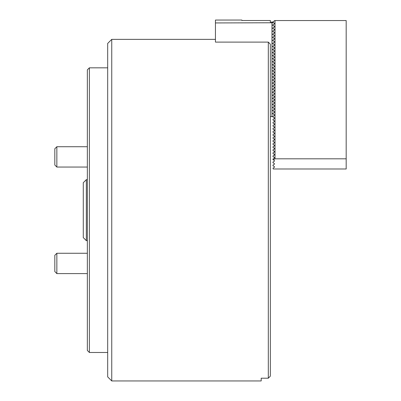 <?xml version="1.0" encoding="UTF-8"?>
<svg xmlns="http://www.w3.org/2000/svg" width="401" height="401" viewBox="0 0 401 401"><rect width="100%" height="100%" fill="white"/><g stroke="black" fill="none" stroke-linecap="round" stroke-linejoin="round"><path stroke-width="0.6" d="M111.749 380.95L107.684 376.885L107.684 43.433L111.749 39.368L111.749 380.95L261.191 380.95L261.191 378.203L268.309 378.203L268.309 42.11L215.442 42.11L215.442 22.937L273.552 22.762M268.309 42.11L270.344 44.18L270.344 376.138L268.309 378.203M215.442 22.937L215.442 20.05L241.878 20.05L241.878 20.506L270.344 20.506L270.344 22.085L272.58 22.085L274.414 23.258L274.409 23.96L272.68 24.957L272.68 25.308L274.409 26.306L274.409 27.007L272.68 28.005L272.68 28.361L274.409 29.358L274.409 30.06L272.68 31.057L272.68 31.408L274.409 32.406L274.409 33.108L272.68 34.105L272.68 34.461L274.409 35.458L274.409 36.16L272.68 37.158L272.68 37.509L274.409 38.506L274.409 39.208L272.68 40.205L272.68 40.556L274.409 41.559L274.409 42.26L272.68 43.258L272.68 43.609L274.409 44.606L274.409 45.308L272.68 46.305L272.68 46.656L274.409 47.654L274.409 48.356L272.68 49.358L272.68 49.709L274.409 50.706L274.409 51.408L272.68 52.406L272.68 52.757L274.409 53.754L274.409 54.456L272.68 55.453L272.68 55.809L274.409 56.807L274.409 57.508L272.68 58.506L272.68 58.857L274.409 59.854L274.409 60.556L272.68 61.553L272.68 61.909L274.409 62.907L274.409 63.609L272.68 64.606L272.68 64.957L274.409 65.954L274.409 66.656L272.68 67.654L272.68 68.01L274.409 69.007L274.409 69.709L272.68 70.706L272.68 71.057L274.409 72.055L274.409 72.756L272.68 73.754L272.68 74.105L274.409 75.102L274.409 75.809L272.68 76.807L272.68 77.157L274.409 78.155L274.409 78.857L272.68 79.854L272.68 80.205L274.409 81.203L274.409 81.904L272.68 82.907L272.68 83.258L274.409 84.255L274.409 84.957L272.68 85.954L272.68 86.305L274.409 87.303L274.409 88.004L272.68 89.002L272.68 89.358L274.409 90.355L274.409 91.057L272.68 92.055L272.68 92.405L274.409 93.403L274.409 94.105L272.68 95.102L272.68 95.458L274.409 96.456L274.409 97.157L272.68 98.155L272.68 98.506L274.409 99.503L274.409 100.205L272.68 101.202L272.68 101.553L274.409 102.556L274.409 103.257L272.68 104.255L272.68 104.606L274.409 105.603L274.409 106.305L272.68 107.303L272.68 107.653L274.409 108.651L274.409 109.358L272.68 110.355L272.68 110.706L274.409 111.704L274.409 112.405L272.68 113.403L272.68 113.754L274.409 114.751L274.409 115.453L272.58 116.631L270.344 116.631M271.968 116.631L271.968 22.937M272.68 113.403L272.68 113.754M272.68 110.355L272.68 110.706M272.68 34.105L272.68 34.461M272.68 31.057L272.68 31.408M272.68 28.005L272.68 28.361M272.68 24.957L272.68 25.308M86.335 240.655L83.283 237.608L83.283 182.711L86.335 179.658L86.335 240.655L87.348 240.655M274.414 23.955L274.414 23.258L274.414 23.955L272.986 24.782L272.986 25.484L274.414 26.311L274.414 27.007L272.986 27.829L272.986 28.536L274.414 29.358L274.414 30.055L272.986 30.882L272.986 31.584L274.414 32.411L274.414 33.108L272.986 33.93L272.986 34.636L274.414 35.458L274.414 36.155L272.986 36.982L272.986 37.684L274.414 38.511L274.414 39.208L272.986 40.03L272.986 40.737L274.414 41.559L274.414 42.255L272.986 43.082L272.986 43.784L274.414 44.606L274.414 45.308L272.986 46.13L272.986 46.832L274.414 47.659L274.414 48.356L272.986 49.178L272.986 49.884L274.414 50.706L274.414 51.403L272.986 52.23L272.986 52.932L274.414 53.759L274.414 54.456L272.986 55.278L272.986 55.985L274.414 56.807L274.414 57.503L272.986 58.33L272.986 59.032L274.414 59.859L274.414 60.556L272.986 61.378L272.986 62.085L274.414 62.907L274.414 63.604L272.986 64.431L272.986 65.132L274.414 65.959L274.414 66.656L272.986 67.478L272.986 68.185L274.414 69.007L274.414 69.704L272.986 70.531L272.986 71.233L274.414 72.055L274.414 72.756L272.986 73.578L272.986 74.285L274.414 75.107L274.414 75.804L272.986 76.626L272.986 77.333L274.414 78.155L274.414 78.857L272.986 79.679L272.986 80.38L274.414 81.208L274.414 81.904L272.986 82.726L272.986 83.433L274.414 84.255L274.414 84.952L272.986 85.779L272.986 86.481L274.414 87.308L274.414 88.004L272.986 88.827L272.986 89.533L274.414 90.355L274.414 91.052L272.986 91.879L272.986 92.581L274.414 93.408L274.414 94.105L272.986 94.927L272.986 95.633L274.414 96.456L274.414 97.152L272.986 97.979L272.986 98.681L274.414 99.508L274.414 100.205L272.986 101.027L272.986 101.734L274.414 102.556L274.414 103.252L272.986 104.08L272.986 104.781L274.414 105.603L274.414 106.305L272.986 107.127L272.986 107.834L274.414 108.656L274.414 109.353L272.986 110.175L272.986 110.882L274.414 111.704L274.414 112.405L272.986 113.227L272.986 113.929L274.414 114.756L274.414 115.453L272.986 116.275L272.986 116.982L274.414 117.804L274.414 118.501L272.986 119.328L272.986 120.029L274.414 120.856L274.414 121.553L272.986 122.375L272.986 123.082L274.414 123.904L274.414 124.601L272.986 125.428L272.986 126.13L274.414 126.957L274.414 127.653L272.986 128.475L272.986 129.182L274.414 130.004L274.414 130.701L272.986 131.528L272.986 132.23L274.414 133.057L274.414 133.754L272.986 134.576L272.986 135.282L274.414 136.104L274.414 136.801L272.986 137.628L272.986 138.33L274.414 139.152L274.414 139.854L272.986 140.676L272.986 141.378L274.414 142.205L274.414 142.901L272.986 143.723L272.986 144.43L274.414 145.252L274.414 145.949L272.986 146.776L272.986 147.478L274.414 148.305L274.414 149.002L272.986 149.824L272.986 150.53L274.414 151.352L274.414 152.049L272.986 152.876L272.986 153.578L274.414 154.405L274.414 155.102L272.986 155.924L272.986 156.631L274.414 157.453L274.414 158.149L272.986 158.976L272.986 159.678L273.271 159.844L275.016 158.821L346.183 158.821L346.183 168.986L273.256 168.986L272.986 168.124L274.414 167.302L274.414 166.6L274.414 167.302M274.414 166.6L272.986 165.778L272.986 165.077L274.414 164.25L274.414 163.553L274.414 164.25M274.414 163.553L272.986 162.731L272.986 162.024L274.414 161.202L274.414 160.505L274.414 161.202M275.016 158.821L275.016 20.556L272.986 21.729L272.986 22.436M346.183 158.821L346.183 20.556L275.016 20.556M274.615 20.556L274.414 20.907M274.414 26.311L274.414 27.007M274.414 29.358L274.414 30.055M274.414 32.411L274.414 33.108M274.414 108.656L274.414 109.353M274.414 111.704L274.414 112.405M274.414 114.756L274.414 115.453M274.414 117.804L274.414 118.501M274.414 120.856L274.414 121.553M274.414 123.904L274.414 124.601M274.414 126.957L274.414 127.653M274.414 130.004L274.414 130.701M274.414 133.057L274.414 133.754M274.414 136.104L274.414 136.801M274.414 139.152L274.414 139.854M274.414 142.205L274.414 142.901M274.414 145.252L274.414 145.949M274.414 148.305L274.414 149.002M274.414 151.352L274.414 152.049M274.414 154.405L274.414 155.102M274.414 157.453L274.414 158.149M274.414 160.505L273.271 159.844M54.817 152.821L54.817 148.756L56.852 146.721L56.852 167.052L87.348 167.052L56.852 167.052L54.817 165.022L54.817 152.821M54.817 271.562L54.817 255.297L56.852 253.262L56.852 273.597L87.348 273.597L56.852 273.597L54.817 271.562L56.852 273.597M89.383 352.484L87.348 350.449L87.348 69.864L89.383 67.829L89.383 352.484L107.684 352.484M215.442 39.368L111.749 39.368M87.348 179.658L86.335 179.658M56.852 146.721L87.348 146.721M56.852 253.262L87.348 253.262M54.817 165.022L56.852 167.052M107.684 67.829L89.383 67.829"/></g></svg>

